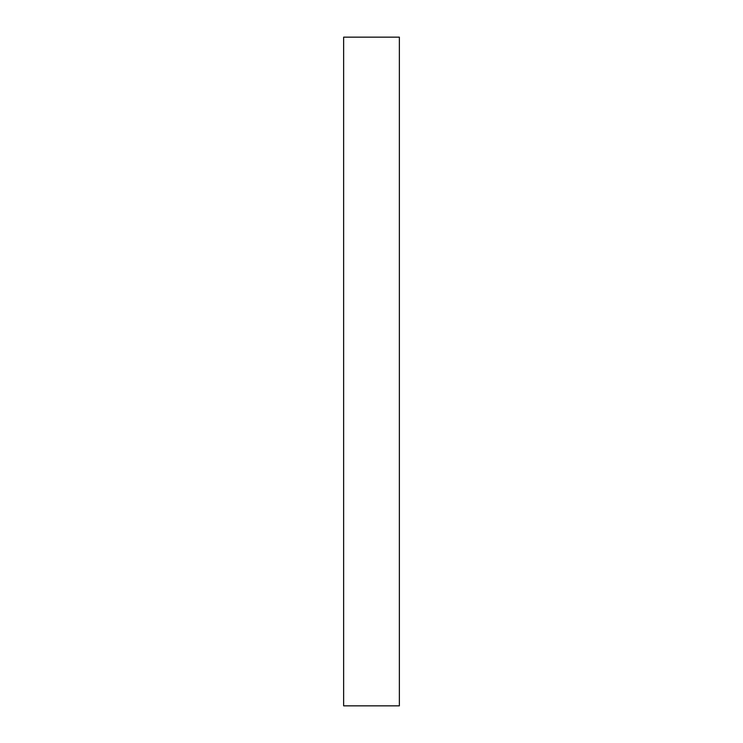 <?xml version="1.0" encoding="UTF-8"?>
<svg xmlns="http://www.w3.org/2000/svg" width="743" height="743" viewBox="0 0 743 743"><rect width="100%" height="100%" fill="white"/><g stroke="black" fill="none" stroke-linecap="round" stroke-linejoin="round"><path stroke-width="1.11" d="M399.363 705.85L343.637 705.85L343.637 37.15L399.363 37.15L399.363 705.85"/></g></svg>
